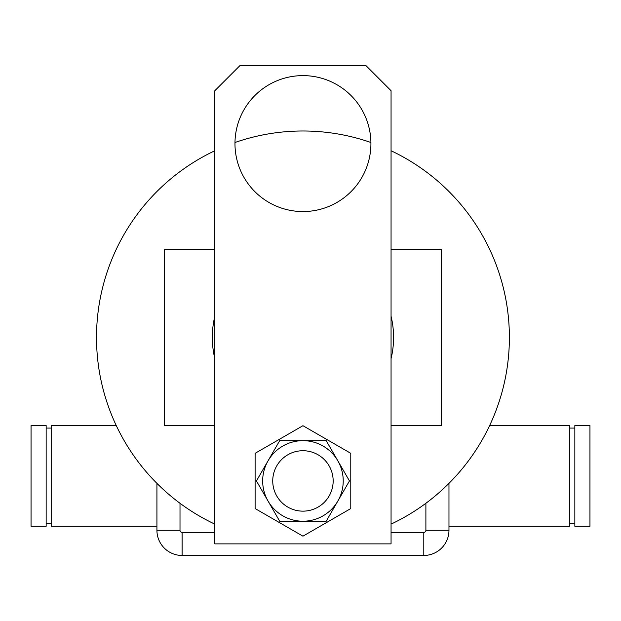 <?xml version="1.0" encoding="UTF-8"?>
<svg xmlns="http://www.w3.org/2000/svg" width="621" height="621" viewBox="0 0 621 621"><rect width="100%" height="100%" fill="white"/><g stroke="black" fill="none" stroke-linecap="round" stroke-linejoin="round"><path stroke-width="0.93" d="M391.059 249.324L441.415 249.324L441.415 425.556L391.059 425.556M214.835 425.556L164.48 425.556L164.48 249.324L214.835 249.324M391.059 150.748A206.444 206.444 0 0 1 391.059 524.132M214.835 524.132A206.444 206.444 0 0 1 214.835 150.748M234.979 142.504A206.444 206.444 0 0 1 370.916 142.504M391.059 316.221A90.635 90.635 0 0 1 391.059 358.651M214.835 358.651A90.635 90.635 0 0 1 214.835 316.221M272.735 480.941A30.212 30.212 0 0 0 302.947 511.153A30.212 30.212 0 0 0 333.159 480.941A30.212 30.212 0 0 0 302.947 450.73A30.212 30.212 0 0 0 272.735 480.941A30.212 30.212 0 0 1 318.053 454.774M234.971 143.583A67.976 67.976 0 0 1 302.947 75.615A67.976 67.976 0 0 1 370.923 143.583A67.976 67.976 0 0 1 302.947 211.559A67.976 67.976 0 0 1 234.971 143.583M240.009 65.539L365.885 65.539L391.059 90.713L391.059 543.88L214.835 543.88L214.835 90.713L240.009 65.539M255.115 453.322L255.115 508.552L302.947 536.171L350.78 508.552L350.78 453.322L302.947 425.703L255.115 453.322M287.841 507.101A30.212 30.212 0 0 0 333.159 480.941M279.691 440.662L256.434 480.941L279.691 521.221L326.204 521.221L349.46 480.941L337.832 460.798L326.204 440.662L279.691 440.662M302.947 440.662A40.28 40.28 0 0 0 268.062 501.077A40.28 40.28 0 0 0 337.832 501.077A40.28 40.28 0 0 0 302.947 440.662M448.967 530.287A25.174 25.174 0 0 1 423.794 555.461L182.1 555.461A25.174 25.174 0 0 1 156.927 530.287L156.927 483.371L156.927 530.287A25.174 25.174 0 0 0 182.1 555.461L423.794 555.461A25.174 25.174 0 0 0 448.967 530.287L448.967 483.371L448.967 530.287L425.89 530.287L425.89 503.274M448.967 526.259L569.806 526.259L569.806 425.556L489.635 425.556M574.844 523.736L569.806 523.736M574.844 428.071L569.806 428.071M574.844 425.556L574.844 526.259L589.95 526.259L589.95 425.556L574.844 425.556M116.259 425.556L51.194 425.556L51.194 526.259L156.927 526.259M46.156 428.071L51.194 428.071M46.156 523.736L51.194 523.736M46.156 526.259L46.156 425.556L31.05 425.556L31.05 526.259L46.156 526.259M391.059 532.383L423.794 532.383A2.104 2.104 0 0 0 425.89 530.287M180.005 503.274L180.005 530.287A2.104 2.104 0 0 0 182.1 532.383L214.835 532.383M423.794 555.461L423.794 532.383M182.1 555.461L182.1 532.383M156.927 530.287L180.005 530.287"/></g></svg>
